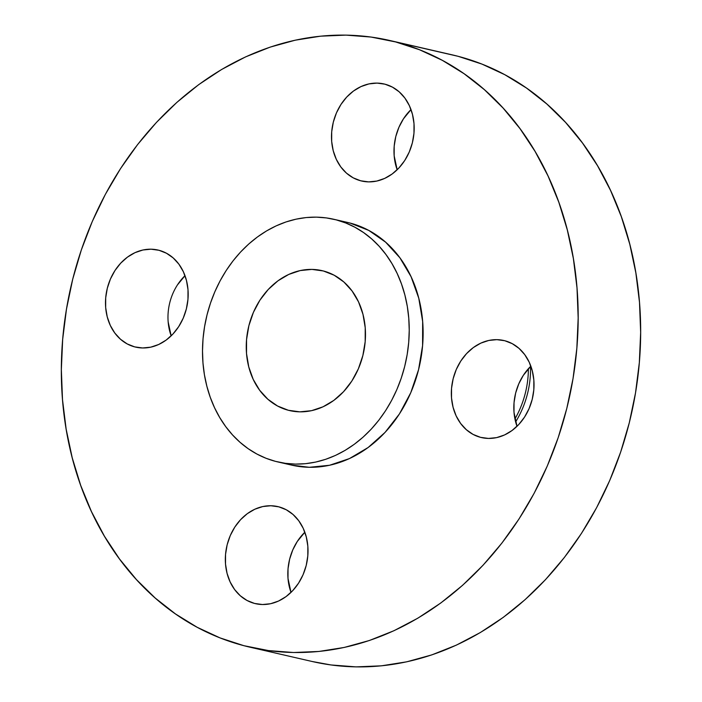 <?xml version="1.0" encoding="UTF-8"?>
<svg xmlns="http://www.w3.org/2000/svg" width="702" height="702" viewBox="0 0 702 702"><rect width="100%" height="100%" fill="white"/><g stroke="black" fill="none" stroke-linecap="round" stroke-linejoin="round"><path stroke-width="1.05" d="M530.844 366.154A49.807 40.848 -77 0 0 517.005 426.316L514.004 412.346L514.039 402.702L515.645 393.076L518.769 383.854L523.297 375.386L530.844 366.146M480.545 437.346A49.807 40.848 103 0 1 453.009 379.299A49.807 40.848 103 0 1 503.843 340.505A49.807 40.848 103 0 1 504.817 340.742L496.867 339.654L488.767 340.461L480.809 343.138L473.315 347.578L466.558 353.615L460.81 361.012L456.282 369.48L453.159 378.711L451.544 388.329L451.518 397.981L453.08 407.283L456.151 415.891L460.635 423.464L466.347 429.712L473.069 434.406L480.545 437.346L488.495 438.434L496.595 437.627L504.554 434.95L512.048 430.51L518.804 424.482L524.552 417.085L529.08 408.608L532.204 399.385L533.818 389.768L533.845 380.115L532.283 370.805L529.211 362.206L524.727 354.633L519.015 348.376L512.293 343.69L504.817 340.742A49.807 40.848 103 0 1 532.353 398.797A49.807 40.848 103 0 1 481.519 437.583A49.807 40.848 103 0 1 480.545 437.346L482.493 437.794L480.545 437.346M304.835 532.239A49.807 40.848 -77 0 0 291.005 592.4L288.004 578.439L288.031 568.787L289.636 559.169L292.76 549.947L297.288 541.47L304.835 532.239M254.545 603.439A49.807 40.848 103 0 1 227.009 545.384A49.807 40.848 103 0 1 277.843 506.598A49.807 40.848 103 0 1 278.808 506.835L270.867 505.747L262.759 506.554L254.808 509.231L247.306 513.671L240.549 519.708L234.801 527.097L230.274 535.573L227.15 544.796L225.544 554.422L225.517 564.066L227.071 573.376L230.151 581.976L234.626 589.557L240.338 595.805L247.069 600.491L254.545 603.439L262.487 604.527L270.595 603.72L278.545 601.044L286.047 596.603L292.804 590.566L298.552 583.169L303.08 574.701L306.204 565.479L307.809 555.852L307.836 546.2L306.283 536.898L303.203 528.29L298.727 520.717L293.015 514.469L286.284 509.775L278.808 506.835A49.807 40.848 103 0 1 306.344 564.882A49.807 40.848 103 0 1 255.51 603.676A49.807 40.848 103 0 1 254.545 603.439L256.493 603.887L254.545 603.439M177.448 284.915L184.995 275.684A49.807 40.848 -77 0 0 171.156 335.846L168.155 321.885M134.696 346.885A49.807 40.848 103 0 1 107.16 288.838A49.807 40.848 103 0 1 157.994 250.044A49.807 40.848 103 0 1 158.968 250.281L151.018 249.192L142.918 250L134.959 252.676L127.466 257.116L120.709 263.153L114.961 270.542L110.433 279.019L107.309 288.241L105.695 297.867L105.669 307.511L107.23 316.821L110.302 325.43L114.786 333.002L120.498 339.25L127.22 343.936L134.696 346.885L142.646 347.973L150.746 347.165L158.705 344.489L166.198 340.049L172.955 334.012L178.703 326.614L183.231 318.146L186.355 308.924L187.96 299.298L187.996 289.654L186.434 280.344L183.362 271.735L178.878 264.163L173.166 257.915L166.444 253.229L158.968 250.281A49.807 40.848 103 0 1 186.504 308.327A49.807 40.848 103 0 1 135.67 347.121A49.807 40.848 103 0 1 134.696 346.885L136.644 347.332L134.696 346.885M410.995 109.6A49.807 40.848 -77 0 0 397.165 169.761L394.164 155.8L394.191 146.148L395.796 136.521L398.92 127.299L403.448 118.831L410.995 109.6M360.705 180.791A49.807 40.848 103 0 1 333.169 122.745A49.807 40.848 103 0 1 384.003 83.95A49.807 40.848 103 0 1 384.968 84.187L377.027 83.099L368.919 83.915L360.968 86.592L353.466 91.032L346.709 97.06L340.961 104.458L336.433 112.934L333.31 122.157L331.704 131.774L331.677 141.427L333.231 150.728L336.311 159.336L340.786 166.909L346.498 173.166L353.229 177.852L360.705 180.791L368.647 181.888L376.755 181.072L384.705 178.396L392.207 173.956L398.964 167.927L404.712 160.53L409.24 152.053L412.364 142.831L413.969 133.213L413.996 123.561L412.443 114.25L409.363 105.651L404.887 98.078L399.175 91.822L392.444 87.136L384.968 84.187A49.807 40.848 103 0 1 412.504 142.243A49.807 40.848 103 0 1 361.67 181.037A49.807 40.848 103 0 1 360.705 180.791L362.653 181.239L360.705 180.791M530.536 366.453A84.047 68.936 103 0 1 515.628 421.911A84.047 68.936 -77 0 0 530.536 366.453M528.387 368.708A84.047 68.936 103 0 1 514.935 418.927A84.047 68.936 -77 0 0 528.387 368.708M395.586 41.927A311.293 255.309 103 0 1 567.699 404.738A311.293 255.309 103 0 1 249.982 647.191A311.293 255.309 103 0 1 243.927 645.7L220.077 637.916L197.192 627.298L175.482 613.943L155.16 597.99L136.434 579.598L119.463 558.924L104.422 536.188L91.453 511.591L80.686 485.38L72.227 457.809L66.146 429.133L62.504 399.64L61.346 369.612L62.671 339.338L66.479 309.099L72.718 279.194L81.344 249.921L92.26 221.542L105.37 194.349L120.542 168.585L137.636 144.515L156.485 122.367L176.904 102.352L198.692 84.652L221.656 69.463L245.56 56.906L270.182 47.113L295.279 40.181L320.612 36.171L345.937 35.118L371.007 37.048L395.586 41.927L419.436 49.71L442.321 60.337L464.031 73.684L484.354 89.637L503.08 108.038L520.05 128.703L535.091 151.448L548.06 176.035L558.827 202.246L567.286 229.826L573.367 258.494L577.009 287.987L578.167 318.015L576.842 348.297L573.034 378.527L566.795 408.432L558.169 437.715L547.253 466.084L534.143 493.287L518.971 519.041L501.877 543.111L483.029 565.259L462.609 585.284L440.821 602.974L417.857 618.172L393.954 630.721L369.331 640.514L344.234 647.446L318.901 651.456L293.576 652.509L268.506 650.578L243.927 645.7A311.293 255.309 103 0 1 71.815 282.888A311.293 255.309 103 0 1 389.531 40.435A311.293 255.309 103 0 1 395.586 41.927L458.073 56.3L395.586 41.927M249.982 647.191L312.469 661.565A311.293 255.309 -77 0 0 630.185 419.112A311.293 255.309 -77 0 0 458.073 56.3A311.293 255.309 -77 0 0 452.018 54.809L389.531 40.435M336.205 219.866A124.517 102.123 103 0 1 405.045 364.987A124.517 102.123 103 0 1 277.966 461.969A124.517 102.123 103 0 1 275.535 461.372L265.997 458.257L256.844 454.01L248.157 448.675L240.031 442.295L232.537 434.933L225.754 426.667L219.735 417.567L214.549 407.73L210.24 397.244L206.862 386.214L204.422 374.745L202.975 362.952L202.509 350.939L203.036 338.829L204.563 326.737L207.055 314.777L210.503 303.062L214.873 291.716L220.112 280.835L226.184 270.533L233.02 260.898L240.558 252.044L248.727 244.033L257.45 236.96L266.628 230.879L276.193 225.86L286.039 221.937L296.077 219.164L306.212 217.559L316.339 217.146L326.369 217.918L336.205 219.866L345.744 222.982L354.896 227.229L363.583 232.573L371.709 238.952L379.203 246.305L385.986 254.58L392.006 263.671L397.192 273.508L401.5 283.994L404.878 295.024L407.318 306.493L408.766 318.287L409.231 330.3L408.704 342.409L407.178 354.51L404.685 366.47L401.237 378.176L396.867 389.531L391.628 400.412L385.556 410.714L378.72 420.34L371.183 429.203L363.013 437.206L354.291 444.287L345.112 450.359L335.547 455.387L325.702 459.301L315.663 462.074L305.528 463.68L295.402 464.101L285.372 463.329L275.535 461.372A124.517 102.123 103 0 1 206.695 316.251A124.517 102.123 103 0 1 333.775 219.27A124.517 102.123 103 0 1 336.205 219.866L350.087 223.06L336.205 219.866M277.966 461.969L291.848 465.163A124.517 102.123 -77 0 0 418.936 368.181A124.517 102.123 -77 0 0 350.087 223.06A124.517 102.123 -77 0 0 347.665 222.464L333.775 219.27M288.373 410.275A71.823 58.907 103 0 1 248.666 326.562A71.823 58.907 103 0 1 321.964 270.63A71.823 58.907 103 0 1 323.368 270.972A71.823 58.907 103 0 1 363.074 354.677A71.823 58.907 103 0 1 289.777 410.617A71.823 58.907 103 0 1 288.373 410.275L299.833 411.846L311.521 410.679L322.99 406.818L333.801 400.412L343.541 391.716L351.834 381.046L358.362 368.831L362.864 355.528L365.18 341.655L365.224 327.737L362.978 314.32L358.546 301.913L352.079 290.988L343.848 281.976L334.152 275.219L323.368 270.972L311.907 269.401L300.219 270.568L288.75 274.429L277.939 280.826L268.199 289.531L259.907 300.193L253.387 312.408L248.877 325.71L246.56 339.584L246.516 353.501L248.762 366.918L253.194 379.334L259.661 390.251L267.892 399.262L277.588 406.028L288.373 410.275M291.655 465.119L309.284 467.295L329.545 465.268L349.438 458.582L368.181 447.481L385.065 432.397L399.438 413.908L410.758 392.725L418.567 369.664L422.586 345.603L422.657 321.481L418.769 298.218L411.074 276.702L399.877 257.774L385.591 242.146L368.787 230.423L350.087 223.06M312.258 661.512L330.993 664.952L356.063 666.882L381.388 665.829L406.721 661.819L431.818 654.887L456.44 645.094L480.343 632.537L503.308 617.348L525.096 599.648L545.515 579.633L564.364 557.485L581.458 533.415L596.63 507.651L609.74 480.458L620.656 452.079L629.282 422.806L635.521 392.901L639.329 362.662L640.654 332.388L639.496 302.36L635.854 272.867L629.773 244.191L621.314 216.62L610.547 190.409L597.577 165.812L582.537 143.076L565.566 122.402L546.84 104.01L526.518 88.057L504.808 74.702L481.923 64.084L458.073 56.3"/></g></svg>
